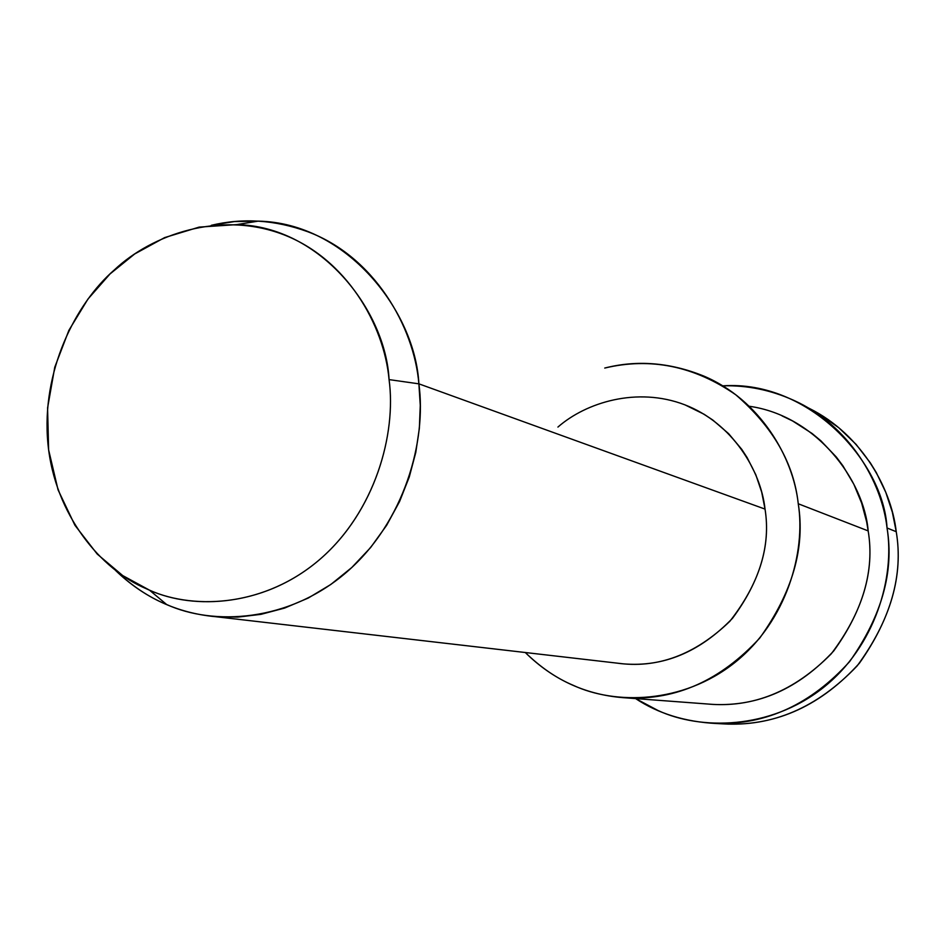 <?xml version="1.0" encoding="UTF-8"?>
<svg xmlns="http://www.w3.org/2000/svg" width="945" height="945" viewBox="0 0 945 945"><rect width="100%" height="100%" fill="white"/><g stroke="black" fill="none" stroke-linecap="round" stroke-linejoin="round"><path stroke-width="1.42" d="M808.093 407.838L818.878 413.709L838.806 427.754L856.075 444.363L870.31 462.826L876.263 472.512L885.796 492.357L892.364 512.261L896.238 531.704C903.597 575.552 890.58 620.263 857.209 665.835C817.366 707.722 772.325 727.048 722.086 723.811M557.928 427.069C586.006 402.428 637.131 386.552 684.7 404.767C732.269 423.006 760.867 470.374 765.037 509.095C770.99 546.222 759.272 583.62 729.883 621.255C694.906 654.944 657.212 668.895 616.813 663.095L623.216 663.839C663.331 667.3 699.749 652.121 732.481 618.325C759.945 581.305 770.789 544.887 765.037 509.095L418.883 383.835L389.068 379.606C396.404 433.259 375.685 510.832 320.473 558.849C265.25 606.82 193.725 610.222 149.428 590.117L122.755 575.599L97.229 554.077L74.915 525.255L58.07 489.888L48.62 449.867L47.581 407.957L54.763 367.239L68.879 330.348L87.98 299.033L109.974 273.991L134.698 253.957L164.619 237.608L199.171 227.107L236.722 224.615C320.993 226.339 385.725 310.834 389.068 379.606L418.883 383.835C415.28 311.543 346.898 222.866 258.209 221.13L234.348 221.579L211.302 225.312C242.912 217.752 274.971 219.854 307.468 231.619C374.149 256.249 414.075 326.639 418.883 383.835L420.265 405.381L419.356 428.345L415.788 452.395L409.268 477.001L399.558 501.559L386.635 525.326L370.617 547.545L351.835 567.472L330.809 584.482L308.176 598.09L284.646 608.06L260.95 614.345L237.715 617.109L215.495 616.683C177.058 613.081 143.711 597.642 115.467 570.355C131.898 585.912 148.956 597.299 166.639 604.516C213.227 625.732 288.544 622.353 346.72 572.068C404.885 521.723 426.691 440.205 418.883 383.835L765.037 509.095L761.694 492.144L755.835 474.803L747.152 457.616L741.719 449.3L728.654 433.684L712.849 420.076L704.06 414.241L685.066 404.909M389.068 379.606C384.131 324.714 346.283 258.505 283.016 234.454C219.772 210.463 151.814 234.608 114.321 269.939C75.446 303.593 41.096 371.503 47.9 443.335C54.704 515.179 101.198 569.74 146.097 588.652C189.85 609.82 261.907 608.273 318.465 560.574C375.011 512.804 396.557 433.92 389.068 379.606M749.231 406.255C816.35 415.741 864.061 480.036 868.171 530.901C874.881 571.264 862.608 612.206 831.34 653.727C794.06 691.527 752.633 708.277 707.084 703.966L713.18 704.427C758.315 706.6 798.478 688.787 833.691 650.987C863.187 610.08 874.68 570.048 868.171 530.901L798.253 503.768C793.906 463.393 773.093 427.081 735.836 394.833C694.327 366.069 650.621 357.139 604.741 368.054C637.001 359.832 669.887 362.443 703.399 375.909C759.993 399.581 793.339 457.215 798.253 503.768C805.364 547.498 792.536 592.255 759.768 638.04C720.692 680.341 676.266 700.292 626.5 697.906C587.223 695.496 553.486 680.376 525.29 652.511C540.611 667.394 556.617 678.345 573.308 685.349C614.782 704.686 682.349 704.167 734.608 662.74C786.854 621.267 805.931 551.915 798.253 503.768L868.171 530.901L866.636 521.794L861.651 503.106L853.831 484.242L842.94 465.85L836.337 457.049L820.827 440.748L812.015 433.436L792.572 420.95L782.094 415.906M716.275 723.516L728.004 724.106C777.759 725.311 821.559 704.994 859.418 663.177C891.123 618.219 903.396 574.406 896.238 531.704L887.048 527.983C883.457 461.585 808.743 379.996 722.925 385.832C747.046 385.158 770.565 389.954 793.493 400.219C849.354 425.215 881.898 481.997 887.048 527.983C894.313 571.359 881.839 615.892 849.638 661.583C811.2 704.096 766.749 724.744 716.275 723.516C685.066 721.862 658.181 713.546 635.607 698.591L657.944 710.475C700.328 730.142 769.289 729.871 822.528 688.243C875.743 646.557 895.033 576.604 887.048 527.983L896.238 531.704C891.147 486.451 859.064 430.542 804.006 405.901M149.428 590.117L166.639 604.516M236.722 224.615L258.209 221.13M215.495 616.683L623.216 663.839M713.18 704.427L626.5 697.906"/></g></svg>
